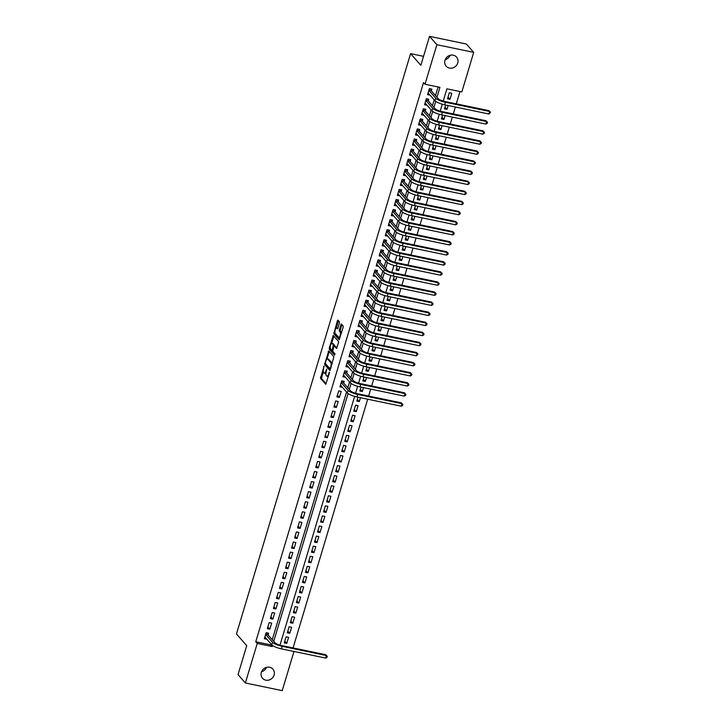 <?xml version="1.0" encoding="UTF-8"?>
<svg xmlns="http://www.w3.org/2000/svg" width="727" height="727" viewBox="0 0 727 727"><rect width="100%" height="100%" fill="white"/><g stroke="black" fill="none" stroke-linecap="round" stroke-linejoin="round"><path stroke-width="1.09" d="M324.069 366.054L320.498 378.34L325.76 384.292L329.413 373.069L329.367 372.115L328.604 373.978A3.399 1.154 -78.2 0 1 326.996 376.25A3.399 1.154 -78.2 0 1 326.732 376.086L326.305 375.595A3.399 1.154 -78.2 0 1 326.332 371.388L326.75 369.107L325.932 370.924A3.399 1.154 -78.2 0 1 324.315 373.205A3.399 1.154 -78.2 0 1 324.06 373.042L323.633 372.551A3.399 1.154 -78.2 0 1 323.66 368.335L324.069 366.054M450.158 55.288A6.925 6.307 -41.3 0 1 445.224 59.632M457.728 62.958A6.925 6.307 -41.3 0 1 452.612 67.956A6.925 6.307 -41.3 0 1 446.151 66.202A6.925 6.307 -41.3 0 1 444.979 60.305A6.925 6.307 -41.3 0 1 450.095 55.307A6.925 6.307 -41.3 0 1 456.556 57.069A6.925 6.307 -41.3 0 1 457.728 62.958M266.527 667.368A6.925 6.307 -41.3 0 1 261.593 671.712M274.097 675.038A6.925 6.307 -41.3 0 1 268.981 680.036A6.925 6.307 -41.3 0 1 262.52 678.282A6.925 6.307 -41.3 0 1 261.347 672.384A6.925 6.307 -41.3 0 1 266.464 667.386A6.925 6.307 -41.3 0 1 272.925 669.149A6.925 6.307 -41.3 0 1 274.097 675.038M339.409 323.115L339.418 321.797L337.882 320.089L337.383 320.807L333.866 333.793L339.127 339.736L343.135 327.359L343.144 326.041L341.308 323.988L339.3 329.695L339.291 331.012L340.163 332.003A2.835 0.963 -78.2 0 1 340.236 335.192A2.835 0.963 -78.2 0 1 338.791 337.428A2.835 0.963 -78.2 0 1 338.582 337.301L335.165 333.411A2.835 0.963 -78.2 0 1 335.102 330.231A2.835 0.963 -78.2 0 1 336.537 327.986A2.835 0.963 -78.2 0 1 336.755 328.122L337.401 328.822L337.91 328.104L339.409 323.115M293.981 651.474L282.221 690.65L245.362 682.971L238.038 674.629L246.726 645.658L236.466 633.971L410.582 53.634L420.842 65.321L429.53 36.35L436.854 44.701L473.713 52.371L461.854 91.92L446.905 88.812L443.225 101.08M245.362 682.971L257.231 643.431L272.171 646.539L272.498 645.449M436.954 97.282L439.935 87.358L424.995 84.241L423.523 82.578L255.759 641.759L257.231 643.431M424.995 84.241L436.854 44.701M328.74 350.896L324.642 364.545L329.904 370.497L333.911 356.803L328.74 350.896M329.267 347.851L333.266 335.474L338.528 341.417L338.518 342.735L336.519 348.442L334.338 345.997L333.748 346.661L332.748 351.286L334.938 353.785L334.574 355.203L329.258 349.169L329.267 347.851L330.285 347.969M449.986 99.326L447.496 98.808L449.313 92.765L451.803 93.283L449.986 99.326L448.014 97.082M448.132 105.515L446.969 109.404L444.997 107.151M445.106 115.584L443.943 119.473L441.971 117.229M442.089 125.662L440.916 129.551L438.944 127.307M439.063 135.74L437.899 139.629L435.927 137.385M436.046 145.809L434.873 149.698L432.901 147.454M433.019 155.887L431.856 159.776L429.884 157.532M429.993 165.965L428.83 169.854L426.858 167.61M426.976 176.043L425.804 179.932L423.832 177.679M423.95 186.112L422.787 190.001L420.815 187.757M420.924 196.19L419.761 200.079L417.789 197.835M417.907 206.268L416.735 210.158L414.763 207.904M414.881 216.337L413.718 220.226L411.746 217.982M411.864 226.415L410.691 230.305L408.719 228.06M408.838 236.493L407.674 240.383L405.702 238.138M405.811 246.562L404.648 250.461L402.676 248.207M402.794 256.64L401.622 260.53L399.65 258.285M399.768 266.718L398.605 270.608L396.633 268.363M396.742 276.796L395.579 280.686L393.607 278.432M393.725 286.865L392.553 290.755L390.581 288.51M390.699 296.943L389.536 300.833L387.564 298.588M387.682 307.021L386.51 310.911L384.538 308.666M384.656 317.09L383.483 320.989L381.511 318.735M381.63 327.168L380.466 331.058L378.494 328.813M378.613 337.246L377.44 341.136L375.468 338.891M375.586 347.324L374.423 351.214L372.451 348.96M372.56 357.393L371.397 361.283L369.425 359.038M369.543 367.471L368.371 371.361L366.399 369.116M366.517 377.549L365.354 381.439L363.382 379.194M363.5 387.618L362.328 391.508L360.356 389.263M360.474 397.696L359.302 401.586L357.33 399.341M356.285 411.664L353.795 411.146L355.603 405.103L358.093 405.621L356.285 411.664L354.313 409.419M353.258 421.742L350.768 421.224L352.586 415.172L355.076 415.69L353.258 421.742L351.286 419.488M350.241 431.811L347.751 431.293L349.56 425.25L352.05 425.768L350.241 431.811L348.269 429.566M347.215 441.889L344.725 441.371L346.534 435.328L349.033 435.846L347.215 441.889L345.243 439.644M344.189 451.967L341.699 451.449L343.517 445.397L346.007 445.915L344.189 451.967L342.217 449.713M341.172 462.036L338.682 461.518L340.49 455.475L342.98 455.993L341.172 462.036L339.2 459.791M338.146 472.114L335.656 471.596L337.473 465.553L339.963 466.071L338.146 472.114L336.174 469.869M335.12 482.192L332.63 481.674L334.447 475.631L336.937 476.149L335.12 482.192L333.148 479.947M332.103 492.27L329.613 491.743L331.421 485.7L333.911 486.218L332.103 492.27L330.131 490.016M329.077 502.339L326.587 501.821L328.404 495.778L330.894 496.296L329.077 502.339L327.105 500.094M326.06 512.417L323.56 511.899L325.378 505.856L327.868 506.374L326.06 512.417L324.088 510.172M323.033 522.495L320.543 521.977L322.352 515.925L324.851 516.443L323.033 522.495L321.061 520.241M320.007 532.564L317.517 532.046L319.335 526.003L321.825 526.521L320.007 532.564L318.035 530.319M316.99 542.642L314.5 542.124L316.309 536.081L318.799 536.599L316.99 542.642L315.018 540.397M313.964 552.72L311.474 552.202L313.292 546.15L315.782 546.677L313.964 552.72L311.992 550.475M310.938 562.789L308.448 562.271L310.265 556.228L312.755 556.746L310.938 562.789L308.966 560.544M307.921 572.867L305.431 572.349L307.239 566.306L309.729 566.824L307.921 572.867L305.949 570.622M304.895 582.945L302.405 582.427L304.222 576.384L306.712 576.902L304.895 582.945L302.923 580.7M301.878 593.023L299.379 592.505L301.196 586.453L303.686 586.971L301.878 593.023L299.906 590.769M298.852 603.092L296.362 602.574L298.17 596.531L300.66 597.049L298.852 603.092L296.88 600.847M295.825 613.17L293.335 612.652L295.153 606.609L297.643 607.127L295.825 613.17L293.853 610.925M292.808 623.248L290.318 622.73L292.127 616.678L294.617 617.205L292.808 623.248L290.836 620.994M289.782 633.317L287.292 632.799L289.11 626.756L291.6 627.274L289.782 633.317L287.81 631.072M268.118 634.962L268.654 633.199L266.155 632.681L264.346 638.724L266.845 639.215M269.181 622.612L267.363 628.655L269.862 629.173L271.671 623.13L269.181 622.612M272.207 612.534L270.389 618.577L272.879 619.095L274.697 613.052L272.207 612.534M275.224 602.456L273.416 608.499L275.906 609.017L277.714 602.974L275.224 602.456M278.25 592.378L276.433 598.43L278.923 598.948L280.74 592.896L278.25 592.378M281.276 582.309L279.459 588.352L281.949 588.87L283.766 582.827L281.276 582.309M284.293 572.231L282.485 578.274L284.975 578.792L286.783 572.749L284.293 572.231M287.319 562.153L285.502 568.196L287.992 568.723L289.809 562.671L287.319 562.153M290.337 552.084L288.528 558.127L291.018 558.645L292.836 552.602L290.337 552.084M293.363 542.006L291.554 548.049L294.044 548.567L295.853 542.524L293.363 542.006M296.389 531.928L294.571 537.971L297.061 538.489L298.879 532.446L296.389 531.928M299.406 521.85L297.597 527.902L300.087 528.42L301.896 522.377L299.406 521.85M302.432 511.781L300.615 517.824L303.104 518.342L304.922 512.299L302.432 511.781M305.458 501.703L303.641 507.746L306.131 508.264L307.948 502.221L305.458 501.703M308.475 491.625L306.667 497.677L309.157 498.195L310.965 492.143L308.475 491.625M311.501 481.556L309.684 487.599L312.174 488.117L313.991 482.074L311.501 481.556M314.518 471.478L312.71 477.521L315.2 478.039L317.017 471.996L314.518 471.478M317.545 461.4L315.736 467.443L318.226 467.961L320.034 461.918L317.545 461.4M320.571 451.322L318.753 457.374L321.243 457.892L323.061 451.849L320.571 451.322M323.588 441.253L321.779 447.296L324.269 447.814L326.078 441.771L323.588 441.253M326.614 431.175L324.796 437.218L327.286 437.736L329.104 431.693L326.614 431.175M329.64 421.097L327.822 427.149L330.312 427.667L332.13 421.615L329.64 421.097M332.657 411.028L330.849 417.071L333.339 417.589L335.147 411.546L332.657 411.028M335.683 400.95L333.866 406.993L336.356 407.511L338.173 401.468L335.683 400.95M338.709 390.872L336.892 396.915L339.382 397.442L341.199 391.39L338.709 390.872M343.689 383.084L344.216 381.321L341.726 380.803L339.918 386.846L342.417 387.327M346.715 373.006L347.242 371.243L344.752 370.725L342.935 376.768L345.434 377.249L343.653 375.259M349.732 362.927L350.26 361.165L347.77 360.647L345.961 366.69L348.46 367.18M352.759 352.859L353.286 351.086L350.796 350.568L348.978 356.621L351.486 357.102M355.785 342.78L356.312 341.018L353.822 340.5L352.004 346.543L354.503 347.024M358.802 332.702L359.329 330.939L356.839 330.421L355.03 336.465L357.53 336.946M361.828 322.624L362.355 320.861L359.865 320.343L358.047 326.387L360.556 326.877M364.845 312.555L365.381 310.792L362.891 310.275L361.074 316.318L363.573 316.799M367.871 302.477L368.398 300.714L365.908 300.196L364.1 306.24L366.599 306.721M370.897 292.399L371.424 290.636L368.934 290.118L367.117 296.162L369.616 296.652M373.914 282.33L374.441 280.567L371.951 280.04L370.143 286.093L372.642 286.574M376.94 272.252L377.467 270.489L374.978 269.971L373.16 276.015L375.668 276.496M379.967 262.174L380.494 260.411L378.004 259.893L376.186 265.937L378.685 266.418M382.984 252.096L383.511 250.333L381.021 249.815L379.212 255.868L381.711 256.349M386.01 242.027L386.537 240.264L384.047 239.746L382.229 245.79L384.737 246.271M389.027 231.949L389.563 230.186L387.073 229.668L385.255 235.712L387.755 236.193M392.053 221.871L392.58 220.108L390.09 219.59L388.282 225.634L390.781 226.124L388.99 224.134M395.079 211.802L395.606 210.039L393.116 209.512L391.299 215.565L393.798 216.046M398.096 201.724L398.632 199.961L396.133 199.443L394.325 205.487L396.824 205.968M401.122 191.646L401.649 189.883L399.159 189.365L397.351 195.409L399.85 195.899M404.148 181.568L404.675 179.805L402.185 179.287L400.368 185.34L402.867 185.821L401.086 183.831M407.165 171.499L407.693 169.736L405.203 169.218L403.394 175.262L405.893 175.743M410.192 161.421L410.719 159.658L408.229 159.14L406.411 165.183L408.919 165.665M413.209 151.343L413.745 149.58L411.255 149.062L409.437 155.105L411.936 155.596M416.235 141.274L416.762 139.511L414.272 138.993L412.463 145.036L414.963 145.518M419.261 131.196L419.788 129.433L417.298 128.915L415.48 134.958L417.98 135.44M422.278 121.118L422.814 119.355L420.315 118.837L418.507 124.88L421.006 125.371M425.304 111.049L425.831 109.277L423.341 108.759L421.533 114.811L424.032 115.293M428.33 100.971L428.857 99.208L426.367 98.69L424.55 104.733L427.049 105.215M255.759 641.759L270.708 644.867L270.989 643.931M272.262 639.687L346.561 392.044M347.833 387.8L349.578 381.966M350.85 377.722L352.604 371.897M353.876 367.644L355.621 361.819M356.902 357.575L358.647 351.741M359.92 347.497L361.673 341.672M362.946 337.419L364.69 331.594M365.963 327.35L367.717 321.516M368.989 317.272L370.743 311.447M372.015 307.194L373.76 301.369M375.032 297.116L376.786 291.291M378.058 287.047L379.803 281.213M381.084 276.969L382.829 271.144M384.101 266.891L385.855 261.066M387.127 256.822L388.872 250.988M390.154 246.744L391.898 240.919M393.171 236.666L394.925 230.841M396.197 226.597L397.942 220.763M399.214 216.519L400.968 210.685M402.24 206.441L403.985 200.616M405.266 196.363L407.011 190.538M408.283 186.294L410.037 180.46M411.309 176.216L413.054 170.391M414.335 166.138L416.08 160.313M417.353 156.069L419.106 150.235M420.379 145.991L422.123 140.157M423.396 135.913L425.15 130.088M426.422 125.835L428.167 120.01M429.448 115.766L431.193 109.931M432.465 105.688L434.219 99.863M435.491 95.61L438.081 86.967M431.347 90.893L431.874 89.13L429.384 88.612L427.576 94.655L430.075 95.137M293.072 647.921L367.698 399.205M368.644 396.042L370.715 389.127M371.67 385.964L373.742 379.049M374.687 375.886L376.768 368.98M377.713 365.817L379.785 358.902M380.739 355.739L382.811 348.824M383.756 345.661L385.828 338.746M386.782 335.592L388.854 328.677M389.799 325.514L391.88 318.599M392.825 315.436L394.897 308.521M395.851 305.358L397.923 298.452M398.869 295.289L400.95 288.374M401.895 285.211L403.967 278.296M404.921 275.133L406.993 268.218M407.938 265.064L410.01 258.149M410.964 254.986L413.036 248.071M413.981 244.908L416.062 237.993M417.007 234.83L419.079 227.924M420.033 224.761L422.105 217.846M423.05 214.683L425.131 207.768M426.077 204.605L428.148 197.689M429.103 194.536L431.175 187.621M432.12 184.458L434.192 177.542M435.146 174.38L437.218 167.464M438.163 164.311L440.244 157.395M441.189 154.233L443.261 147.317M444.215 144.155L446.287 137.239M447.232 134.077L449.313 127.17M450.258 124.008L452.33 117.092M453.284 113.93L455.356 107.014M456.302 103.852L460 91.538M286.756 643.395L288.574 637.352L286.084 636.834L284.266 642.877L286.756 643.395L284.784 641.15M359.302 401.586L356.812 401.068L357.984 397.178M362.328 391.508L359.838 390.99L361.001 387.1M365.354 381.439L362.864 380.921L364.027 377.031M368.371 371.361L365.881 370.843L367.053 366.953M371.397 361.283L368.907 360.765L370.07 356.875M374.423 351.214L371.933 350.696L373.096 346.797M377.44 341.136L374.95 340.618L376.123 336.728M380.466 331.058L377.976 330.54L379.14 326.65M383.483 320.989L380.993 320.462L382.166 316.572M386.51 310.911L384.02 310.393L385.183 306.503M389.536 300.833L387.046 300.315L388.209 296.425M392.553 290.755L390.063 290.237L391.235 286.347M395.579 280.686L393.089 280.168L394.252 276.278M398.605 270.608L396.115 270.09L397.278 266.2M401.622 260.53L399.132 260.012L400.304 256.122M404.648 250.461L402.158 249.934L403.321 246.044M407.674 240.383L405.175 239.865L406.348 235.975M410.691 230.305L408.201 229.787L409.374 225.897M413.718 220.226L411.228 219.708L412.391 215.819M416.735 210.158L414.245 209.64L415.417 205.75M419.761 200.079L417.271 199.561L418.434 195.672M422.787 190.001L420.297 189.483L421.46 185.594M425.804 179.932L423.314 179.415L424.486 175.516M428.83 169.854L426.34 169.336L427.503 165.447M431.856 159.776L429.357 159.258L430.529 155.369M434.873 149.698L432.383 149.18L433.556 145.291M437.899 139.629L435.409 139.111L436.573 135.222M440.916 129.551L438.426 129.033L439.599 125.144M443.943 119.473L441.453 118.955L442.616 115.066M446.969 109.404L444.479 108.886L445.642 104.988M423.532 56.324L410.582 53.634M429.53 36.35L466.389 44.029L473.713 52.371M442.289 104.197L440.208 111.149M439.272 114.275L437.181 121.227M436.245 124.353L434.155 131.305M433.219 134.422L431.138 141.374M430.202 144.5L428.112 151.452M427.176 154.578L425.086 161.53M424.15 164.647L422.069 171.608M421.133 174.725L419.043 181.677M418.107 184.803L416.026 191.755M415.081 194.881L413 201.833M412.064 204.95L409.973 211.902M409.037 215.028L406.956 221.98M406.02 225.106L403.93 232.058M402.994 235.175L400.904 242.136M399.968 245.253L397.887 252.205M396.951 255.331L394.861 262.283M393.925 265.41L391.844 272.361M390.899 275.478L388.818 282.43M387.882 285.557L385.792 292.508M384.856 295.635L382.775 302.586M381.839 305.703L379.748 312.665M378.812 315.782L376.722 322.733M375.786 325.86L373.705 332.812M372.769 335.929L370.679 342.89M369.743 346.007L367.653 352.958M366.717 356.085L364.636 363.037M363.7 366.163L361.61 373.115M360.674 376.232L358.593 383.184M357.657 386.31L355.567 393.262M354.631 396.388L279.995 645.149M273.725 641.35L348.069 393.561M349.296 389.472L351.086 383.483M352.322 379.394L354.113 373.414M355.339 369.316L357.139 363.336M358.366 359.238L360.156 353.258M361.383 349.169L363.182 343.18M364.409 339.091L366.208 333.111M367.435 329.013L369.225 323.033M370.452 318.944L372.251 312.955M373.478 308.866L375.268 302.886M376.504 298.788L378.294 292.808M379.521 288.71L381.321 282.73M382.547 278.641L384.338 272.652M385.574 268.563L387.364 262.583M388.591 258.485L390.39 252.505M391.617 248.416L393.407 242.427M394.634 238.338L396.433 232.358M397.66 228.26L399.459 222.28M400.686 218.191L402.476 212.202M403.703 208.113L405.502 202.133M406.729 198.035L408.519 192.055M409.755 187.957L411.546 181.977M412.772 177.888L414.572 171.899M415.799 167.81L417.589 161.83M418.816 157.732L420.615 151.752M421.842 147.663L423.641 141.674M424.868 137.585L426.658 131.605M427.885 127.507L429.684 121.527M430.911 117.429L432.701 111.449M433.937 107.36L435.727 101.371M270.708 644.867L272.171 646.539M266.836 639.251L265.055 637.225M269.862 629.173L267.89 626.928M272.879 619.095L270.907 616.85M275.906 609.017L273.934 606.772M278.923 598.948L276.951 596.694M281.949 588.87L279.977 586.625M284.975 578.792L283.003 576.547M287.992 568.723L286.02 566.469M291.018 558.645L289.046 556.4M294.044 548.567L292.072 546.322M297.061 538.489L295.089 536.244M300.087 528.42L298.115 526.166M303.104 518.342L301.132 516.097M306.131 508.264L304.159 506.019M309.157 498.195L307.185 495.941M312.174 488.117L310.202 485.872M315.2 478.039L313.228 475.794M318.226 467.961L316.254 465.716M321.243 457.892L319.271 455.647M324.269 447.814L322.297 445.569M327.286 437.736L325.314 435.491M330.312 427.667L328.34 425.413M333.339 417.589L331.367 415.344M336.356 407.511L334.384 405.266M339.382 397.442L337.41 395.188M342.408 387.364L340.627 385.337M348.451 367.208L346.67 365.19M351.477 357.139L349.696 355.112M354.494 347.061L352.722 345.034M357.52 336.983L355.739 334.965M360.537 326.914L358.765 324.887M363.564 316.836L361.792 314.809M366.59 306.758L364.809 304.731M369.607 296.68L367.835 294.662M372.633 286.611L370.852 284.584M375.659 276.533L373.878 274.506M378.676 266.455L376.904 264.437M381.702 256.386L379.921 254.359M384.719 246.308L382.947 244.281M387.745 236.23L385.973 234.203M393.789 216.083L392.017 214.056M396.815 206.005L395.034 203.978M399.841 195.926L398.06 193.909M405.884 175.78L404.103 173.753M408.901 165.701L407.129 163.684M411.927 155.633L410.155 153.606M414.953 145.554L413.172 143.528M417.97 135.476L416.198 133.45M420.997 125.398L419.215 123.381M424.023 115.329L422.242 113.303M427.04 105.251L425.268 103.225M430.066 95.173L428.285 93.156M324.315 373.205L325.314 373.414A3.399 1.154 -78.2 0 0 325.987 373.06M326.996 376.25L327.986 376.459A3.399 1.154 -78.2 0 0 328.44 376.322M323.27 371.352L321.498 378.549L326.159 383.865M325.569 363.745L325.641 364.754L330.303 370.07M329.249 351.486L326.968 359.029M325.378 362.6L325.369 363.518L329.922 368.698L330.758 366.808A3.399 1.154 -78.2 0 0 330.785 362.591L327.677 359.047A3.399 1.154 -78.2 0 0 327.423 358.893A3.399 1.154 -78.2 0 0 325.814 361.165L325.378 362.6M332.139 364A3.399 1.154 -78.2 0 0 331.785 362.8L330.785 362.591M327.423 358.893L328.422 359.102A3.399 1.154 -78.2 0 1 328.677 359.256L331.785 362.8M331.648 343.444L333.766 336.392L332.766 336.183M336.919 348.015L335.156 346.17M334.929 354.703L330.249 349.378L329.258 349.169M332.157 343.517A2.835 0.963 -78.2 0 0 331.939 343.38A2.835 0.963 -78.2 0 0 330.503 345.625A2.835 0.963 -78.2 0 0 330.567 348.806L331.848 350.223L332.357 349.514L333.357 344.889L332.157 343.517L333.157 343.726A2.835 0.963 -78.2 0 0 332.939 343.589L331.939 343.38M334.438 345.988L334.356 345.089L333.357 344.889M333.157 343.726L334.356 345.089M330.258 348.06L330.249 349.378M336.537 327.986L337.537 328.195A2.835 0.963 -78.2 0 1 337.755 328.331L337.81 328.395M339.573 337.501A2.835 0.963 -78.2 0 0 339.791 337.637A2.835 0.963 -78.2 0 0 340.063 337.592M341.436 333.002A2.835 0.963 -78.2 0 0 341.163 332.212L340.163 332.003M341.899 324.633L340.3 329.904L340.291 331.221L341.163 332.212M334.893 332.621L334.865 333.993L339.527 339.309M338.482 320.725L336.265 328.041M267.436 632.953L267.827 634.626L274.997 642.795A5.407 1.254 16.7 0 0 281.44 645.503L325.723 654.727L327.304 656.336L326.996 657.344L325.696 658.08L281.413 648.857A8.115 1.881 -163.3 0 1 271.744 644.794L264.873 636.961M325.696 658.08L326.45 655.563L282.176 646.339A8.115 1.881 -163.3 0 1 272.507 642.277L265.628 634.444M327.304 656.336L325.723 654.727M267.827 634.626L265.709 634.189M343.008 381.066L343.398 382.747L350.559 390.908A5.407 1.254 16.7 0 0 357.012 393.616L401.286 402.84L402.867 404.448L402.567 405.457L401.268 406.193L356.984 396.969A8.115 1.881 -163.3 0 1 347.315 392.907L340.445 385.083M401.268 406.193L402.022 403.676L357.739 394.452A8.115 1.881 -163.3 0 1 348.069 390.39L341.199 382.566M402.867 404.448L401.286 402.84M343.398 382.747L341.272 382.302M346.034 370.988L346.415 372.669L353.586 380.839A5.407 1.254 16.7 0 0 360.029 383.538L404.312 392.762L405.893 394.37L405.593 395.379L404.285 396.115L360.01 386.891A8.115 1.881 -163.3 0 1 350.341 382.838L343.462 375.005M404.285 396.115L405.048 393.598L360.765 384.374A8.115 1.881 -163.3 0 1 351.096 380.312L344.225 372.488M405.893 394.37L404.312 392.762M346.415 372.669L344.298 372.224M349.051 360.91L349.442 362.591L356.612 370.761A5.407 1.254 16.7 0 0 363.055 373.469L407.338 382.693L408.919 384.301L408.61 385.31L407.311 386.046L363.027 376.822A8.115 1.881 -163.3 0 1 353.358 372.76L346.488 364.927M407.311 386.046L408.065 383.52L363.791 374.305A8.115 1.881 -163.3 0 1 354.113 370.243L347.242 362.409M408.919 384.301L407.338 382.693M349.442 362.591L347.324 362.155M352.077 350.841L352.459 352.522L359.629 360.683A5.407 1.254 16.7 0 0 366.081 363.391L410.355 372.615L411.936 374.223L411.636 375.232L410.337 375.968L366.054 366.744A8.115 1.881 -163.3 0 1 356.384 362.682L349.514 354.858M410.337 375.968L411.091 373.451L366.808 364.227A8.115 1.881 -163.3 0 1 357.139 360.165L350.269 352.331M411.936 374.223L410.355 372.615M352.459 352.522L350.341 352.077M355.094 340.763L355.485 342.444L362.655 350.605A5.407 1.254 16.7 0 0 369.098 353.313L413.381 362.537L414.963 364.145L414.663 365.154L413.354 365.89L369.08 356.666A8.115 1.881 -163.3 0 1 359.411 352.613L352.531 344.78M413.354 365.89L414.117 363.373L369.834 354.149A8.115 1.881 -163.3 0 1 360.165 350.087L353.286 342.263M414.963 364.145L413.381 362.537M355.485 342.444L353.367 341.999M358.12 330.685L358.511 332.366L365.672 340.536A5.407 1.254 16.7 0 0 372.124 343.244L416.407 352.459L417.989 354.076L416.38 355.821L372.097 346.597A8.115 1.881 -163.3 0 1 362.428 342.535L355.558 334.702M416.38 355.821L417.134 353.295L372.851 344.071A8.115 1.881 -163.3 0 1 363.182 340.018L356.312 332.184M417.989 354.076L416.407 352.459M358.511 332.366L356.394 331.93M361.146 320.616L361.528 322.288L368.698 330.458A5.407 1.254 16.7 0 0 375.141 333.166L419.424 342.39L421.006 343.998L420.706 345.007L419.406 345.743L375.123 336.519A8.115 1.881 -163.3 0 1 365.454 332.457L358.584 324.624M419.406 345.743L420.161 343.226L375.877 334.002A8.115 1.881 -163.3 0 1 366.208 329.94L359.338 322.106M421.006 343.998L419.424 342.39M361.528 322.288L359.411 321.852M364.163 310.538L364.554 312.219L371.724 320.38A5.407 1.254 16.7 0 0 378.167 323.088L422.451 332.312L424.032 333.92L423.732 334.929L422.423 335.665L378.14 326.441A8.115 1.881 -163.3 0 1 368.471 322.379L361.601 314.555M422.423 335.665L423.178 333.148L378.903 323.924A8.115 1.881 -163.3 0 1 369.234 319.862L362.355 312.037M424.032 333.92L422.451 332.312M364.554 312.219L362.437 311.774M367.19 300.46L367.58 302.141L374.741 310.311A5.407 1.254 16.7 0 0 381.193 313.01L425.468 322.234L427.049 323.842L426.749 324.851L425.449 325.587L381.166 316.372A8.115 1.881 -163.3 0 1 371.497 312.31L364.627 304.477M425.449 325.587L426.204 323.07L381.92 313.846A8.115 1.881 -163.3 0 1 372.251 309.793L365.381 301.959M427.049 323.842L425.468 322.234M367.58 302.141L365.454 301.696M370.216 290.382L370.597 292.063L377.767 300.233A5.407 1.254 16.7 0 0 384.21 302.941L428.494 312.165L430.075 313.773L429.775 314.782L428.467 315.518L384.192 306.294A8.115 1.881 -163.3 0 1 374.523 302.232L367.644 294.399M428.467 315.518L429.23 312.992L384.947 303.777A8.115 1.881 -163.3 0 1 375.277 299.715L368.407 291.881M430.075 313.773L428.494 312.165M370.597 292.063L368.48 291.627M373.233 280.313L373.623 281.994L380.794 290.155A5.407 1.254 16.7 0 0 387.237 292.863L431.52 302.087L433.101 303.695L432.792 304.704L431.493 305.44L387.209 296.216A8.115 1.881 -163.3 0 1 377.54 292.154L370.67 284.33M431.493 305.44L432.247 302.923L387.973 293.699A8.115 1.881 -163.3 0 1 378.294 289.637L371.424 281.803M433.101 303.695L431.52 302.087M373.623 281.994L371.506 281.549M376.259 270.235L376.641 271.916L383.811 280.077A5.407 1.254 16.7 0 0 390.263 282.785L434.537 292.009L436.118 293.617L435.818 294.626L434.519 295.362L390.235 286.138A8.115 1.881 -163.3 0 1 380.566 282.085L373.696 274.252M434.519 295.362L435.273 292.845L390.99 283.621A8.115 1.881 -163.3 0 1 381.321 279.559L374.45 271.734M436.118 293.617L434.537 292.009M376.641 271.916L374.523 271.471M379.276 260.157L379.667 261.838L386.837 270.008A5.407 1.254 16.7 0 0 393.28 272.716L437.563 281.94L439.144 283.548L438.844 284.557L437.536 285.293L393.262 276.069A8.115 1.881 -163.3 0 1 383.592 272.007L376.713 264.174M437.536 285.293L438.299 282.767L394.016 273.543A8.115 1.881 -163.3 0 1 384.347 269.49L377.467 261.656M439.144 283.548L437.563 281.94M379.667 261.838L377.549 261.402M382.302 250.088L382.693 251.76L389.854 259.93A5.407 1.254 16.7 0 0 396.306 262.638L440.589 271.862L442.17 273.47L441.862 274.479L440.562 275.215L396.279 265.991A8.115 1.881 -163.3 0 1 386.61 261.929L379.739 254.105M440.562 275.215L441.316 272.698L397.033 263.474A8.115 1.881 -163.3 0 1 387.364 259.412L380.494 251.578M442.17 273.47L440.589 271.862M382.693 251.76L380.575 251.324M385.328 240.01L385.71 241.691L392.88 249.852A5.407 1.254 16.7 0 0 399.323 252.56L443.606 261.784L445.188 263.392L444.888 264.401L443.588 265.137L399.305 255.913A8.115 1.881 -163.3 0 1 389.636 251.851L382.765 244.027M443.588 265.137L444.342 262.62L400.059 253.396A8.115 1.881 -163.3 0 1 390.39 249.334L383.52 241.509M445.188 263.392L443.606 261.784M385.71 241.691L383.592 241.246M388.345 229.932L388.736 231.613L395.906 239.783A5.407 1.254 16.7 0 0 402.349 242.491L446.632 251.706L448.214 253.323L447.914 254.323L446.605 255.059L402.331 245.844A8.115 1.881 -163.3 0 1 392.653 241.782L385.783 233.949M446.605 255.059L447.359 252.542L403.085 243.318A8.115 1.881 -163.3 0 1 393.416 239.265L386.537 231.431M448.214 253.323L446.632 251.706M388.736 231.613L386.619 231.168M391.371 219.863L391.762 221.535L398.923 229.705A5.407 1.254 16.7 0 0 405.375 232.413L449.649 241.637L451.231 243.245L450.931 244.254L449.631 244.99L405.348 235.766A8.115 1.881 -163.3 0 1 395.679 231.704L388.809 223.871M449.631 244.99L450.386 242.473L406.102 233.249A8.115 1.881 -163.3 0 1 396.433 229.187L389.563 221.353M451.231 243.245L449.649 241.637M391.762 221.535L389.645 221.099M394.397 209.785L394.779 211.466L401.949 219.627A5.407 1.254 16.7 0 0 408.392 222.335L452.676 231.559L454.257 233.167L453.957 234.176L452.657 234.912L408.374 225.688A8.115 1.881 -163.3 0 1 398.705 221.626L391.826 213.802M452.657 234.912L453.412 232.395L409.128 223.171A8.115 1.881 -163.3 0 1 399.459 219.109L392.589 211.284M454.257 233.167L452.676 231.559M394.779 211.466L392.662 211.021M397.415 199.707L397.805 201.388L404.975 209.558A5.407 1.254 16.7 0 0 411.418 212.257L455.702 221.481L457.283 223.089L456.974 224.098L455.675 224.834L411.391 215.61A8.115 1.881 -163.3 0 1 401.722 211.557L394.852 203.724M455.675 224.834L456.429 222.317L412.154 213.093A8.115 1.881 -163.3 0 1 402.485 209.031L395.606 201.206M457.283 223.089L455.702 221.481M397.805 201.388L395.688 200.943M400.441 189.629L400.822 191.31L407.992 199.48A5.407 1.254 16.7 0 0 414.445 202.188L458.719 211.412L460.3 213.02L460 214.029L458.701 214.765L414.417 205.541A8.115 1.881 -163.3 0 1 404.748 201.479L397.878 193.646M458.701 214.765L459.455 212.239L415.172 203.024A8.115 1.881 -163.3 0 1 405.502 198.962L398.632 191.128M460.3 213.02L458.719 211.412M400.822 191.31L398.705 190.874M403.458 179.56L403.848 181.232L411.019 189.402A5.407 1.254 16.7 0 0 417.462 192.11L461.745 201.334L463.326 202.942L463.026 203.951L461.718 204.687L417.443 195.463A8.115 1.881 -163.3 0 1 407.774 191.401L400.895 183.577M461.718 204.687L462.481 202.17L418.198 192.946A8.115 1.881 -163.3 0 1 408.529 188.884L401.658 181.05M463.326 202.942L461.745 201.334M403.848 181.232L401.731 180.796M406.484 169.482L406.875 171.163L414.036 179.324A5.407 1.254 16.7 0 0 420.488 182.032L464.771 191.256L466.352 192.864L466.043 193.873L464.744 194.609L420.46 185.385A8.115 1.881 -163.3 0 1 410.791 181.323L403.921 173.499M464.744 194.609L465.498 192.092L421.215 182.868A8.115 1.881 -163.3 0 1 411.546 178.806L404.675 170.981M466.352 192.864L464.771 191.256M406.875 171.163L404.757 170.718M409.51 159.404L409.892 161.085L417.062 169.255A5.407 1.254 16.7 0 0 423.505 171.963L467.788 181.177L469.369 182.795L469.069 183.795L467.77 184.531L423.487 175.316A8.115 1.881 -163.3 0 1 413.817 171.254L406.947 163.421M467.77 184.531L468.524 182.014L424.241 172.79A8.115 1.881 -163.3 0 1 414.572 168.737L407.702 160.903M469.369 182.795L467.788 181.177M409.892 161.085L407.774 160.649M412.527 149.335L412.918 151.007L420.088 159.177A5.407 1.254 16.7 0 0 426.531 161.885L470.814 171.109L472.396 172.717L472.096 173.726L470.787 174.462L426.513 165.238A8.115 1.881 -163.3 0 1 416.844 161.176L409.964 153.342M470.787 174.462L471.541 171.945L427.267 162.721A8.115 1.881 -163.3 0 1 417.598 158.659L410.719 150.825M472.396 172.717L470.814 171.109M412.918 151.007L410.8 150.571M415.553 139.257L415.944 140.938L423.105 149.099A5.407 1.254 16.7 0 0 429.557 151.807L473.831 161.03L475.413 162.639L475.113 163.648L473.813 164.384L429.53 155.16A8.115 1.881 -163.3 0 1 419.861 151.098L412.991 143.274M473.813 164.384L474.567 161.867L430.284 152.643A8.115 1.881 -163.3 0 1 420.615 148.581L413.745 140.756M475.413 162.639L473.831 161.03M415.944 140.938L413.827 140.493M418.579 129.179L418.961 130.86L426.131 139.03A5.407 1.254 16.7 0 0 432.574 141.729L476.857 150.952L478.439 152.561L478.139 153.57L476.839 154.306L432.556 145.082A8.115 1.881 -163.3 0 1 422.887 141.029L416.008 133.195M476.839 154.306L477.594 151.789L433.31 142.565A8.115 1.881 -163.3 0 1 423.641 138.503L416.771 130.678M478.439 152.561L476.857 150.952M418.961 130.86L416.844 130.415M421.596 119.101L421.987 120.782L429.157 128.952A5.407 1.254 16.7 0 0 435.6 131.66L479.884 140.884L481.465 142.492L481.156 143.501L479.856 144.237L435.573 135.013A8.115 1.881 -163.3 0 1 425.904 130.951L419.034 123.117M479.856 144.237L480.611 141.71L436.336 132.496A8.115 1.881 -163.3 0 1 426.667 128.434L419.788 120.6M481.465 142.492L479.884 140.884M421.987 120.782L419.87 120.346M424.623 109.032L425.013 110.713L432.174 118.874A5.407 1.254 16.7 0 0 438.626 121.582L482.901 130.805L484.482 132.414L484.182 133.423L482.882 134.159L438.599 124.935A8.115 1.881 -163.3 0 1 428.93 120.873L422.06 113.049M482.882 134.159L483.637 131.642L439.353 122.418A8.115 1.881 -163.3 0 1 429.684 118.356L422.814 110.522M484.482 132.414L482.901 130.805M425.013 110.713L422.887 110.268M427.649 98.954L428.03 100.635L435.2 108.796A5.407 1.254 16.7 0 0 441.643 111.504L485.927 120.727L487.508 122.336L487.208 123.345L485.9 124.081L441.625 114.857A8.115 1.881 -163.3 0 1 431.956 110.804L425.077 102.97M485.9 124.081L486.663 121.563L442.38 112.34A8.115 1.881 -163.3 0 1 432.71 108.278L425.84 100.453M487.508 122.336L485.927 120.727M428.03 100.635L425.913 100.19M430.666 88.876L431.056 90.557L438.217 98.727A5.407 1.254 16.7 0 0 444.67 101.435L488.953 110.649L490.534 112.267L488.926 114.012L444.642 104.788A8.115 1.881 -163.3 0 1 434.973 100.726L428.103 92.892M488.926 114.012L489.68 111.485L445.397 102.262A8.115 1.881 -163.3 0 1 435.727 98.209L428.857 90.375M490.534 112.267L488.953 110.649M431.056 90.557L428.939 90.121M324.142 366.617L323.66 366.517M329.495 372.715L329.013 372.615M326.814 369.67L326.341 369.57M326.441 371.034L325.932 370.924M329.113 374.078L328.604 373.978M321.498 378.549L320.498 378.34M321.507 377.231L320.507 377.022M325.641 364.754L324.642 364.545M325.305 363.364L324.651 363.227M329.149 351.768L328.15 351.559M330.84 368.344L330.331 368.235M331.267 366.908L330.758 366.808M328.677 359.256L327.677 359.047M335.329 346.206L334.338 345.997M332.666 350.359L331.948 350.214M332.866 349.623L332.357 349.514M333.884 346.316L333.348 346.206M337.755 328.331L336.755 328.122M340.291 331.221L339.291 331.012M340.3 329.904L339.3 329.695M341.799 324.914L340.799 324.705M334.865 333.993L333.866 333.793M334.874 332.684L333.875 332.475M338.373 321.007L337.383 320.807M271.744 644.794L272.507 642.277M281.413 648.857L282.176 646.339M347.315 392.907L348.069 390.39M356.984 396.969L357.739 394.452M350.341 382.838L351.096 380.312M360.01 386.891L360.765 384.374M353.358 372.76L354.113 370.243M363.027 376.822L363.791 374.305M356.384 362.682L357.139 360.165M366.054 366.744L366.808 364.227M359.411 352.613L360.165 350.087M369.08 356.666L369.834 354.149M362.428 342.535L363.182 340.018M372.097 346.597L372.851 344.071M365.454 332.457L366.208 329.94M375.123 336.519L375.877 334.002M368.471 322.379L369.234 319.862M378.14 326.441L378.903 323.924M371.497 312.31L372.251 309.793M381.166 316.372L381.92 313.846M374.523 302.232L375.277 299.715M384.192 306.294L384.947 303.777M377.54 292.154L378.294 289.637M387.209 296.216L387.973 293.699M380.566 282.085L381.321 279.559M390.235 286.138L390.99 283.621M383.592 272.007L384.347 269.49M393.262 276.069L394.016 273.543M386.61 261.929L387.364 259.412M396.279 265.991L397.033 263.474M389.636 251.851L390.39 249.334M399.305 255.913L400.059 253.396M392.653 241.782L393.416 239.265M402.331 245.844L403.085 243.318M395.679 231.704L396.433 229.187M405.348 235.766L406.102 233.249M398.705 221.626L399.459 219.109M408.374 225.688L409.128 223.171M401.722 211.557L402.485 209.031M411.391 215.61L412.154 213.093M404.748 201.479L405.502 198.962M414.417 205.541L415.172 203.024M407.774 191.401L408.529 188.884M417.443 195.463L418.198 192.946M410.791 181.323L411.546 178.806M420.46 185.385L421.215 182.868M413.817 171.254L414.572 168.737M423.487 175.316L424.241 172.79M416.844 161.176L417.598 158.659M426.513 165.238L427.267 162.721M419.861 151.098L420.615 148.581M429.53 155.16L430.284 152.643M422.887 141.029L423.641 138.503M432.556 145.082L433.31 142.565M425.904 130.951L426.667 128.434M435.573 135.013L436.336 132.496M428.93 120.873L429.684 118.356M438.599 124.935L439.353 122.418M431.956 110.804L432.71 108.278M441.625 114.857L442.38 112.34M434.973 100.726L435.727 98.209M444.642 104.788L445.397 102.262M335.256 346.161L334.256 345.952M332.666 350.396L331.848 350.223M339.791 337.637L338.791 337.428"/></g></svg>
